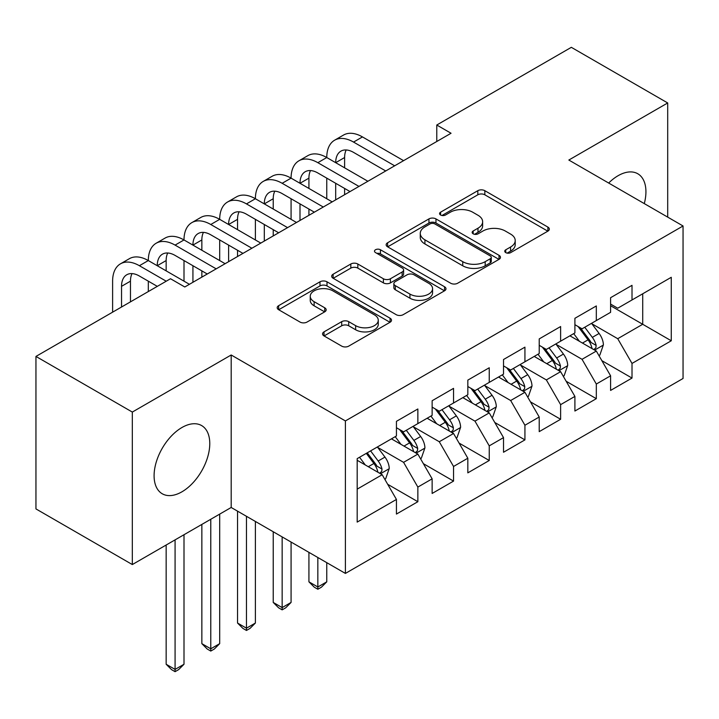 <?xml version="1.0" encoding="UTF-8"?>
<svg xmlns="http://www.w3.org/2000/svg" width="719" height="719" viewBox="0 0 719 719"><rect width="100%" height="100%" fill="white"/><g stroke="black" fill="none" stroke-linecap="round" stroke-linejoin="round"><path stroke-width="1.08" d="M505.763 252.63A3.469 2.004 0 0 0 510.661 252.63L547.887 231.141A4.952 2.858 0 0 0 549.343 229.118A4.952 2.858 0 0 0 547.887 227.096L484.831 190.688A4.952 2.858 0 0 0 477.82 190.688L440.594 212.177A3.469 2.004 0 0 0 439.579 213.588A3.469 2.004 0 0 0 440.594 215.008A3.469 2.004 0 0 0 445.501 215.008L450.319 212.222A15.854 9.149 0 0 1 472.743 212.222L477.991 215.26A15.854 9.149 0 0 1 482.638 221.731A15.854 9.149 0 0 1 477.991 228.202L473.174 230.988A3.469 2.004 0 0 0 472.158 232.399A3.469 2.004 0 0 0 473.174 233.819A3.469 2.004 0 0 0 478.081 233.819L482.898 231.033A15.854 9.149 0 0 1 505.322 231.033L510.58 234.07A15.854 9.149 0 0 1 515.217 240.541A15.854 9.149 0 0 1 510.58 247.012L505.763 249.799A3.469 2.004 0 0 0 504.747 251.21A3.469 2.004 0 0 0 505.763 252.63L505.763 249.799M181.934 491.814A39.374 22.729 120 0 0 207.656 457.122A39.374 22.729 120 0 0 201.617 425.567A39.374 22.729 120 0 0 181.934 427.517A39.374 22.729 120 0 0 156.212 462.218A39.374 22.729 120 0 0 162.242 493.764A39.374 22.729 120 0 0 181.934 491.814M644.287 203.603A39.374 22.729 120 0 0 637.78 173.755A39.374 22.729 120 0 0 618.088 175.706A39.374 22.729 120 0 0 608.669 183.039M324.017 331.863A4.952 2.858 0 0 0 322.57 333.886A4.952 2.858 0 0 0 324.017 335.917L341.714 346.127A4.952 2.858 0 0 0 348.715 346.127L390.058 322.256A4.952 2.858 0 0 0 391.513 320.234A4.952 2.858 0 0 0 390.058 318.211L327.001 281.803A4.952 2.858 0 0 0 319.991 281.803L278.648 305.674A4.952 2.858 0 0 0 277.201 307.696A4.952 2.858 0 0 0 278.648 309.718L300.021 322.058A4.952 2.858 0 0 0 307.031 322.058L324.718 311.839A4.952 2.858 0 0 0 326.174 309.817A4.952 2.858 0 0 0 324.718 307.795L314.122 301.674A13.257 7.648 0 0 1 310.24 296.264A13.257 7.648 0 0 1 318.418 289.2A13.257 7.648 0 0 1 332.87 290.853L374.383 314.823A13.257 7.648 0 0 1 378.266 320.234A13.257 7.648 0 0 1 370.078 327.307A13.257 7.648 0 0 1 355.635 325.644L348.715 321.654A4.952 2.858 0 0 0 341.714 321.654L324.017 331.863L324.017 335.917M132.323 412.068L132.323 564.559L231.185 507.479L231.185 354.988L132.323 412.068L35.95 356.426L170.511 278.738L184.783 286.98L451.047 133.258L436.775 125.016L436.775 141.499M231.185 354.988L345.399 420.93L683.05 225.982L683.05 378.482L345.399 573.42L345.399 420.93M667.699 217.129L667.699 102.961L568.837 160.04L683.05 225.982M667.699 102.961L571.335 47.328L436.775 125.016M450.669 283.223A4.952 2.858 0 0 0 457.679 283.223L499.013 259.352A4.952 2.858 0 0 0 500.469 257.33A4.952 2.858 0 0 0 499.013 255.308L435.957 218.9A4.952 2.858 0 0 0 428.946 218.9L387.604 242.77A4.952 2.858 0 0 0 386.157 244.793A4.952 2.858 0 0 0 387.604 246.815L450.669 283.223M376.909 253.376A3.469 2.004 0 0 1 380.423 253.87L380.423 249.745L444.54 286.764A4.952 2.858 0 0 1 445.987 288.786A4.952 2.858 0 0 1 444.54 290.809L403.197 314.67A4.952 2.858 0 0 1 396.187 314.67L333.131 278.262L333.131 274.218A4.952 2.858 0 0 0 331.675 276.24A4.952 2.858 0 0 0 333.131 278.262M333.131 274.218L350.818 264.008A4.952 2.858 0 0 1 357.828 264.008L383.407 278.774A4.952 2.858 0 0 0 390.408 278.774L402.146 271.998A4.952 2.858 0 0 0 403.602 269.976A4.952 2.858 0 0 0 402.146 267.953L375.516 252.576A3.469 2.004 0 0 1 374.5 251.165A3.469 2.004 0 0 1 376.648 249.313A3.469 2.004 0 0 1 380.423 249.745M610.593 305.737L642.714 324.278L642.714 293.783L671.267 277.3L632.01 299.967L632.01 285.335L610.593 297.702L610.593 312.325L596.321 320.575L596.321 305.943L574.903 318.301L574.903 332.933L560.622 341.174L560.622 326.543L539.214 338.91L539.214 353.541L524.933 361.783L524.933 347.151L503.516 359.518L503.516 374.15L489.244 382.391L489.244 367.76L467.826 380.126L467.826 394.758L453.545 403L453.545 388.368L432.137 400.735L432.137 415.366L417.856 423.608L417.856 408.976L396.439 421.334L396.439 435.966L357.181 458.632L357.181 522.102L396.439 499.435L382.166 474.711L357.181 460.286M671.267 277.3L671.267 340.77L632.01 363.437L617.729 338.703L591.854 323.766M601.848 360.65L632.01 378.068L632.01 363.437M632.01 378.068L610.593 390.426L610.593 375.794L596.321 384.045L582.039 359.311L556.164 344.374M566.159 381.259L596.321 398.677L596.321 384.045M596.321 398.677L574.903 411.034L574.903 396.403L560.622 404.644L546.35 379.92L520.475 364.982M530.469 401.867L560.622 419.276L560.622 404.644M560.622 419.276L539.214 431.643L539.214 417.011L524.933 425.253L510.661 400.528L484.777 385.582M494.771 422.475L524.933 439.884L524.933 425.253M524.933 439.884L503.516 452.251L503.516 437.619L489.244 445.861L474.962 421.136L449.087 406.19M459.082 443.084L489.244 460.493L489.244 445.861M489.244 460.493L467.826 472.859L467.826 458.228L453.545 466.469L439.273 441.736L413.398 426.798M423.392 463.683L453.545 481.101L453.545 466.469M453.545 481.101L432.137 493.459L432.137 478.836L417.856 487.078L403.584 462.344L377.7 447.407M387.694 484.291L417.856 501.709L417.856 487.078M417.856 501.709L396.439 514.067L396.439 499.435M396.439 427.724L403.584 431.849L417.856 423.608M357.181 489.136L382.166 474.711M432.137 407.116L439.273 411.241L453.545 403M403.584 462.344L417.856 454.102L391.442 438.851M432.137 478.836L417.856 454.102M467.826 386.516L474.962 390.633L489.244 382.391M439.273 441.736L453.545 433.494L427.14 418.251M467.826 458.228L453.545 433.494M503.516 365.908L510.661 370.024L524.933 361.783M474.962 421.136L489.244 412.895L462.829 397.643M503.516 437.619L489.244 412.895M539.214 345.3L546.35 349.425L560.622 341.174M510.661 400.528L524.933 392.286L498.519 377.035M539.214 417.011L524.933 392.286M574.903 324.691L582.039 328.817L596.321 320.575M546.35 379.92L560.622 371.678L534.217 356.426M574.903 396.403L560.622 371.678M610.593 304.083L617.729 308.208L632.01 299.967M582.039 359.311L596.321 351.07L569.906 335.818M610.593 375.794L596.321 351.07M35.95 356.426L35.95 508.917L132.323 564.559M231.185 507.479L345.399 573.42M617.729 338.703L642.714 324.278L671.267 340.77M507.147 253.115L510.58 251.138A15.854 9.149 0 0 0 515.217 244.667L515.217 240.541M482.638 221.731L482.638 225.856A15.854 9.149 0 0 1 477.991 232.327L474.567 234.304M547.824 231.176L484.831 194.804A4.952 2.858 0 0 0 477.82 194.804L441.978 215.493M498.95 259.388L435.957 223.025A4.952 2.858 0 0 0 428.946 223.025L387.676 246.851M490.259 258.75A3.469 2.004 0 0 0 491.275 257.33A3.469 2.004 0 0 0 490.259 255.919L434.905 223.96A3.469 2.004 0 0 0 429.998 223.96L424.92 226.889A15.854 9.149 0 0 0 420.273 233.36A15.854 9.149 0 0 0 424.92 239.831L462.757 261.68A15.854 9.149 0 0 0 485.181 261.68L490.259 258.75L490.259 262.866A3.469 2.004 0 0 0 491.275 261.455L491.275 257.33M420.273 233.36L420.273 237.486A15.854 9.149 0 0 0 424.92 243.957L424.92 239.831M490.259 262.866L485.181 265.805A15.854 9.149 0 0 1 462.757 265.805L424.92 243.957M333.194 278.307L350.818 268.124L350.818 264.008M403.602 269.976L403.602 274.092A4.952 2.858 0 0 1 402.146 276.114L390.408 282.891A4.952 2.858 0 0 1 383.407 282.891L357.828 268.124A4.952 2.858 0 0 0 350.818 268.124M380.423 253.87L444.468 290.844M409.938 294.098A13.257 7.648 0 0 0 424.381 295.752A13.257 7.648 0 0 0 432.568 288.678A13.257 7.648 0 0 0 428.686 283.268L414.054 274.829A4.952 2.858 0 0 0 407.053 274.829L395.315 281.605A4.952 2.858 0 0 0 393.859 283.628A4.952 2.858 0 0 0 395.315 285.65L409.938 294.098L409.938 298.214A13.257 7.648 0 0 0 424.381 299.877A13.257 7.648 0 0 0 432.568 292.804L432.568 288.678M393.859 283.628L393.859 287.744A4.952 2.858 0 0 0 395.315 289.766L395.315 285.65M409.938 298.214L395.315 289.766M378.266 320.234L378.266 324.359A13.257 7.648 0 0 1 370.078 331.432A13.257 7.648 0 0 1 355.635 329.769L348.715 325.77A4.952 2.858 0 0 0 341.714 325.77L324.089 335.953M310.24 296.264L310.24 300.389A13.257 7.648 0 0 0 314.122 305.8L314.122 301.674M324.655 311.884L314.122 305.8M389.995 322.301L327.001 285.928A4.952 2.858 0 0 0 319.991 285.928L278.72 309.754M598.963 355.644L599.817 355.15L603.385 344.85A13.373 7.72 -120 0 0 599.116 333.454L591.53 323.334M579.451 341.327L573.69 333.634M570.994 336.447L570.338 335.575M593.795 349.614L595.871 347.753L596.159 345.417A13.373 7.72 -120 0 0 592.33 337.373L584.754 327.253M580.422 327.882L589.787 340.384A6.813 3.937 60 0 1 591.027 342.451L596.159 345.417M578.067 326.525L588.052 339.844A13.373 7.72 60 0 1 591.881 347.888L592.15 348.661M112.613 312.163L112.613 281.174A37.855 21.858 60 0 1 120.459 263.837L129.384 258.687A37.855 21.858 60 0 1 148.312 260.566A37.855 21.858 60 0 1 156.149 243.238L165.073 238.079A37.855 21.858 60 0 1 184.001 239.957A37.855 21.858 60 0 1 191.838 222.629L200.763 217.48A37.855 21.858 60 0 1 219.69 219.349A37.855 21.858 60 0 1 227.537 202.021L236.461 196.871A37.855 21.858 60 0 1 255.389 198.741A37.855 21.858 60 0 1 263.226 181.413L272.15 176.263A37.855 21.858 60 0 1 291.078 178.141A37.855 21.858 60 0 1 298.915 160.804L307.84 155.655A37.855 21.858 60 0 1 326.768 157.533A37.855 21.858 60 0 1 334.614 140.205L343.538 135.046A37.855 21.858 60 0 1 362.466 136.925L403.584 160.661M334.614 140.205A37.855 21.858 60 0 1 353.541 142.074L394.659 165.81M385.735 170.969L353.541 152.383A25.237 14.569 -120 0 0 340.923 151.134A25.237 14.569 -120 0 0 335.692 162.683L344.617 157.533L344.617 167.833M346.199 149.965A25.237 14.569 -120 0 0 344.617 157.533M335.692 183.291L335.692 199.855M344.617 188.441L344.617 194.705M326.768 198.741L326.768 178.141M563.265 376.253L564.127 375.758L567.695 365.45A13.373 7.72 -120 0 0 563.426 354.063L555.841 343.943M543.762 361.936L537.992 354.242M535.296 357.055L534.639 356.175M558.106 370.222L560.173 368.353L560.469 366.025A13.373 7.72 -120 0 0 556.641 357.981L549.055 347.852M544.732 348.49L554.097 360.992A6.813 3.937 60 0 1 555.338 363.059L560.469 366.025M542.378 347.133L552.354 360.453A13.373 7.72 60 0 1 556.182 368.496L556.461 369.269M527.575 396.861L528.429 396.367L531.997 386.058A13.373 7.72 -120 0 0 527.728 374.671L520.152 364.551M508.063 382.544L502.302 374.851M499.606 377.664L498.95 376.783M522.416 390.83L524.484 388.961L524.78 386.633A13.373 7.72 -120 0 0 520.951 378.58L513.366 368.461M509.043 369.09L518.408 381.591A6.813 3.937 60 0 1 519.639 383.667L524.78 386.633M506.688 367.733L516.664 381.061A13.373 7.72 60 0 1 520.493 389.105L520.763 389.878M317.843 557.513L317.843 586.983L326.768 581.833L326.768 562.662M326.768 581.833L321.42 587.189L317.843 589.247L314.275 587.189L308.927 581.833L308.927 552.354M308.927 581.833L317.843 586.983L317.843 589.247M298.915 160.804A37.855 21.858 60 0 1 317.843 162.683L326.768 157.533L367.885 181.269M317.843 162.683L358.961 186.419M350.045 191.578L317.843 172.982A25.237 14.569 -120 0 0 305.224 171.733A25.237 14.569 -120 0 0 300.003 183.291L308.927 178.141L308.927 188.441M310.509 170.574A25.237 14.569 -120 0 0 308.927 178.141M300.003 203.899L300.003 220.463M308.927 209.049L308.927 215.314M291.078 219.349L291.078 198.741M263.226 181.413A37.855 21.858 60 0 1 282.154 183.291L291.078 178.141L332.196 201.877M282.154 183.291L323.271 207.027M314.347 212.177L282.154 193.591A25.237 14.569 -120 0 0 269.535 192.341A25.237 14.569 -120 0 0 264.304 203.899L273.229 198.741L273.229 209.049M274.811 191.182A25.237 14.569 -120 0 0 273.229 198.741M264.304 224.499L264.304 241.072M273.229 229.658L273.229 235.922M255.389 239.957L255.389 219.349M491.886 417.469L492.74 416.975L496.308 406.666A13.373 7.72 -120 0 0 492.039 395.279L484.453 385.15M472.374 403.152L466.613 395.459M463.917 398.272L463.261 397.391M486.718 411.439L488.794 409.569L489.082 407.233A13.373 7.72 -120 0 0 485.253 399.189L477.677 389.069M473.345 389.698L482.71 402.2A6.813 3.937 60 0 1 483.95 404.276L489.082 407.233M470.99 388.341L480.975 401.66A13.373 7.72 60 0 1 484.804 409.713L485.073 410.486M282.154 536.904L282.154 607.591L291.078 602.432L291.078 542.054M291.078 602.432L285.722 607.798L282.154 609.856L278.586 607.798L273.229 602.432L273.229 531.754M273.229 602.432L282.154 607.591L282.154 609.856M456.188 438.069L457.05 437.574L460.618 427.275A13.373 7.72 -120 0 0 456.349 415.879L448.764 405.759M436.685 423.761L430.915 416.067M428.218 418.871L427.562 418M451.029 432.038L453.105 430.178L453.392 427.841A13.373 7.72 -120 0 0 449.564 419.797L441.978 409.677M437.655 410.306L447.02 422.808A6.813 3.937 60 0 1 448.261 424.875L453.392 427.841M435.301 408.949L445.286 422.269A13.373 7.72 60 0 1 449.114 430.313L449.384 431.094M246.464 516.296L246.464 628.19L255.389 623.04L255.389 521.446M255.389 623.04L250.032 628.397L246.464 630.464L242.896 628.397L237.54 623.04L237.54 511.146M237.54 623.04L246.464 628.19L246.464 630.464M227.537 202.021A37.855 21.858 60 0 1 246.464 203.899L255.389 198.741L296.507 222.486M246.464 203.899L287.582 227.635M278.657 232.785L246.464 214.199A25.237 14.569 -120 0 0 233.846 212.95A25.237 14.569 -120 0 0 228.615 224.499L237.54 219.349L237.54 229.658M239.121 211.781A25.237 14.569 -120 0 0 237.54 219.349M228.615 245.107L228.615 261.68M237.54 250.257L237.54 256.521M219.69 260.566L219.69 239.957M191.838 222.629A37.855 21.858 60 0 1 210.775 224.499L219.69 219.349L260.808 243.094M210.775 224.499L251.884 248.244M242.968 253.394L210.775 234.807A25.237 14.569 -120 0 0 198.147 233.558A25.237 14.569 -120 0 0 192.926 245.107L201.85 239.957L201.85 250.257M203.432 232.39A25.237 14.569 -120 0 0 201.85 239.957M192.926 265.715L192.926 282.279M201.85 270.865L201.85 277.13M184.001 281.174L184.001 260.566M420.498 458.677L421.352 458.183L424.92 447.883A13.373 7.72 -120 0 0 420.651 436.487L413.074 426.367M400.986 444.369L395.225 436.676M392.529 439.48L391.873 438.608M415.339 452.646L417.406 450.786L417.703 448.449A13.373 7.72 -120 0 0 413.874 440.405L406.289 430.286M401.966 430.915L411.331 443.416A6.813 3.937 60 0 1 412.562 445.483L417.703 448.449M399.611 429.558L409.587 442.877A13.373 7.72 60 0 1 413.416 450.921L413.686 451.694M210.775 519.262L210.775 648.799L219.69 643.649L219.69 514.112M219.69 643.649L214.343 649.005L210.775 651.063L207.198 649.005L201.85 643.649L201.85 524.412M201.85 643.649L210.775 648.799L210.775 651.063M156.149 243.238A37.855 21.858 60 0 1 175.077 245.107L184.001 239.957L225.119 263.693M175.077 245.107L216.194 268.852M207.27 274.002L175.077 255.416A25.237 14.569 -120 0 0 162.458 254.167A25.237 14.569 -120 0 0 157.236 265.715L166.152 260.566L166.152 270.865M167.734 252.998A25.237 14.569 -120 0 0 166.152 260.566M148.312 291.555L148.312 281.174M384.809 479.285L385.663 478.791L389.231 468.482A13.373 7.72 -120 0 0 384.962 457.095L377.376 446.975M365.297 464.968L359.536 457.275M379.641 473.255L381.717 471.394L382.005 469.058A13.373 7.72 -120 0 0 378.176 461.014L370.6 450.894M367.247 452.826L375.633 464.025A6.813 3.937 60 0 1 376.873 466.092L382.005 469.058M366.313 453.365L373.898 463.485A13.373 7.72 60 0 1 377.727 471.529L377.996 472.302M175.077 539.87L175.077 669.407L184.001 664.257L184.001 534.72M184.001 664.257L178.645 669.614L175.077 671.672L171.508 669.614L166.152 664.257L166.152 545.02M166.152 664.257L175.077 669.407L175.077 671.672M120.459 263.837A37.855 21.858 60 0 1 139.387 265.715L148.312 260.566L189.43 284.302M139.387 265.715L166.224 281.21M157.299 286.36L139.387 276.024A25.237 14.569 -120 0 0 126.769 274.766A25.237 14.569 -120 0 0 121.538 286.324L121.538 307.013M132.044 273.606A25.237 14.569 -120 0 0 130.463 281.174L130.463 301.863M510.58 251.138L510.58 247.012M473.174 233.819L473.174 230.988M477.991 232.327L477.991 228.202M440.594 215.008L440.594 212.177M477.82 194.804L477.82 190.688M484.831 194.804L484.831 190.688M547.887 231.141L547.887 227.096M387.604 246.815L387.604 242.77M428.946 223.025L428.946 218.9M435.957 223.025L435.957 218.9M499.013 259.352L499.013 255.308M462.757 265.805L462.757 261.68M485.181 265.805L485.181 261.68M357.828 268.124L357.828 264.008M383.407 282.891L383.407 278.774M390.408 282.891L390.408 278.774M402.146 276.114L402.146 271.998M444.54 290.809L444.54 286.764M341.714 325.77L341.714 321.654M348.715 325.77L348.715 321.654M355.635 329.769L355.635 325.644M324.718 311.839L324.718 307.795M278.648 309.718L278.648 305.674M319.991 285.928L319.991 281.803M327.001 285.928L327.001 281.803M390.058 322.256L390.058 318.211M594.64 350.099L603.295 345.102M592.33 337.373L599.116 333.454M582.462 343.071L588.052 339.844M362.466 136.925L353.541 142.074M558.951 370.707L567.606 365.71M556.641 357.981L563.426 354.063M546.773 363.679L552.354 360.453M523.252 391.316L531.907 386.319M520.951 378.58L527.728 374.671M511.074 384.288L516.664 381.061M487.563 411.924L496.218 406.927M485.253 399.189L492.039 395.279M475.385 404.887L480.975 401.66M451.874 432.532L460.528 427.535M449.564 419.797L456.349 415.879M439.695 425.495L445.286 422.269M416.175 453.132L424.83 448.135M413.874 440.405L420.651 436.487M403.997 446.104L409.587 442.877M380.486 473.74L389.141 468.743M378.176 461.014L384.962 457.095M368.308 466.712L373.898 463.485M130.463 281.174L121.538 286.324"/></g></svg>
